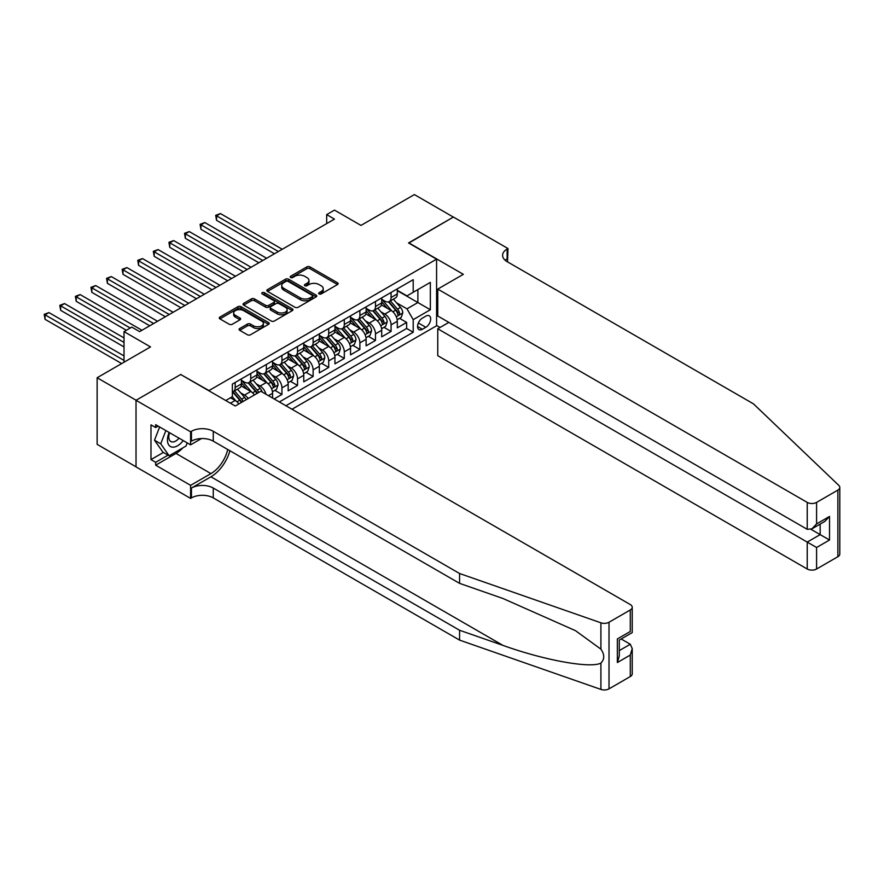 <?xml version="1.0" encoding="UTF-8"?>
<svg xmlns="http://www.w3.org/2000/svg" width="884" height="884" viewBox="0 0 884 884"><rect width="100%" height="100%" fill="white"/><g stroke="black" fill="none" stroke-linecap="round" stroke-linejoin="round"><path stroke-width="1.33" d="M319.091 293.93A1.514 0.873 0 0 0 321.235 293.93L337.489 284.549A2.166 1.249 0 0 0 338.119 283.665A2.166 1.249 0 0 0 337.489 282.781L309.941 266.88A2.166 1.249 0 0 0 306.881 266.88L290.626 276.261A1.514 0.873 0 0 0 290.184 276.88A1.514 0.873 0 0 0 290.626 277.499A1.514 0.873 0 0 0 292.77 277.499L294.869 276.283A6.928 4 0 0 1 304.66 276.283L306.958 277.609A6.928 4 0 0 1 308.991 280.438A6.928 4 0 0 1 306.958 283.267L304.858 284.482A1.514 0.873 0 0 0 304.416 285.101A1.514 0.873 0 0 0 304.858 285.709A1.514 0.873 0 0 0 307.002 285.709L309.102 284.504A6.928 4 0 0 1 318.892 284.504L321.19 285.819A6.928 4 0 0 1 323.224 288.648A6.928 4 0 0 1 321.19 291.477L319.091 292.692A1.514 0.873 0 0 0 318.649 293.311A1.514 0.873 0 0 0 319.091 293.93L319.091 292.692M239.708 328.539A2.166 1.249 0 0 0 239.078 329.423A2.166 1.249 0 0 0 239.708 330.307L247.432 334.771A2.166 1.249 0 0 0 250.492 334.771L268.548 324.34A2.166 1.249 0 0 0 269.189 323.456A2.166 1.249 0 0 0 268.548 322.572L241.012 306.671A2.166 1.249 0 0 0 237.951 306.671L219.895 317.102A2.166 1.249 0 0 0 219.254 317.986A2.166 1.249 0 0 0 219.895 318.87L229.221 324.251A2.166 1.249 0 0 0 232.282 324.251L240.017 319.798A2.166 1.249 0 0 0 240.647 318.914A2.166 1.249 0 0 0 240.017 318.03L235.387 315.356A5.79 3.337 0 0 1 233.685 312.991A5.79 3.337 0 0 1 237.266 309.908A5.79 3.337 0 0 1 243.575 310.627L261.708 321.102A5.79 3.337 0 0 1 263.399 323.456A5.79 3.337 0 0 1 259.83 326.55A5.79 3.337 0 0 1 253.52 325.82L250.492 324.074A2.166 1.249 0 0 0 247.432 324.074L239.708 328.539L239.708 330.307M180.922 374.639L208.978 390.573L436.586 259.167L408.53 242.956L453.348 217.088L414.375 194.579L360.981 225.409L334.472 210.105L326.682 214.613L334.472 219.11L139.606 331.622L131.815 327.113L124.014 331.622L124.014 362.219M180.922 374.374L136.103 400.242L97.13 377.744L150.523 346.915L124.014 331.622M295.024 307.289A2.166 1.249 0 0 0 298.085 307.289L316.141 296.869A2.166 1.249 0 0 0 316.77 295.985A2.166 1.249 0 0 0 316.141 295.101L288.593 279.2A2.166 1.249 0 0 0 285.532 279.2L267.476 289.62A2.166 1.249 0 0 0 266.846 290.504A2.166 1.249 0 0 0 267.476 291.388L295.024 307.289M262.802 294.262A1.514 0.873 0 0 1 264.349 294.471L292.317 310.627L274.294 321.036A2.166 1.249 0 0 1 271.233 321.036L243.686 305.124L251.41 300.704L251.41 298.902L243.686 303.367A2.166 1.249 0 0 0 243.056 304.24A2.166 1.249 0 0 0 243.686 305.124L243.686 303.367M251.41 300.704A2.166 1.249 0 0 1 254.47 300.704L254.47 298.902A2.166 1.249 0 0 0 251.41 298.902M254.47 298.902L265.642 305.345A2.166 1.249 0 0 0 268.703 305.345L273.83 302.394A2.166 1.249 0 0 0 274.46 301.51A2.166 1.249 0 0 0 273.83 300.626L262.205 293.908A1.514 0.873 0 0 1 261.752 293.289A1.514 0.873 0 0 1 262.692 292.482A1.514 0.873 0 0 1 264.349 292.67L292.35 308.836A2.166 1.249 0 0 1 292.98 309.72A2.166 1.249 0 0 1 292.35 310.604L292.35 308.836M136.025 466.807L97.13 444.354L97.13 377.744M274.15 398.938L281.941 394.441L274.847 390.341M271.786 374.805L275.709 377.07A8.818 5.094 60 0 1 281.941 387.866L288.173 384.275L288.173 390.838L297.532 385.435L290.438 381.347M287.377 365.81L291.289 368.064A8.818 5.094 60 0 1 297.532 378.871L303.764 375.269L303.764 381.844L313.124 376.44L306.03 372.341M302.969 356.804L306.881 359.07A8.818 5.094 60 0 1 313.124 369.866L319.356 366.274L319.356 372.838L328.704 367.435L321.61 363.346M318.56 347.81L322.472 350.064A8.818 5.094 60 0 1 328.704 360.871L334.948 357.269L334.948 363.843L344.296 358.44L337.202 354.34M334.152 338.804L338.064 341.069A8.818 5.094 60 0 1 344.296 351.865L350.539 348.263L350.539 354.838L359.887 349.434L352.793 345.346M349.733 329.809L353.655 332.064A8.818 5.094 60 0 1 359.887 342.87L366.12 339.268L366.12 345.843L375.479 340.439L368.385 336.34M365.324 320.804L369.247 323.069A8.818 5.094 60 0 1 375.479 333.865L381.711 330.262L381.711 336.837L391.071 331.434L391.071 324.87A8.818 5.094 -120 0 0 384.827 314.063L380.916 311.809M383.976 327.345L391.071 331.434M238.824 403.944A8.818 5.094 -120 0 0 235.177 400.474L230.492 397.767M254.415 394.938A8.818 5.094 -120 0 0 250.758 391.468L241.122 385.899M248.172 398.54A8.818 5.094 60 0 0 244.525 395.071L240.614 392.816M272.581 398.043L272.581 393.269A8.818 5.094 -120 0 0 266.349 382.474L256.714 376.904M265.985 394.231A8.818 5.094 60 0 0 260.117 386.065L256.205 383.811M288.173 384.275A8.818 5.094 -120 0 0 281.941 373.468L272.294 367.899M303.764 375.269A8.818 5.094 -120 0 0 297.532 364.473L287.886 358.904M319.356 366.274A8.818 5.094 -120 0 0 313.124 355.467L303.477 349.898M334.948 357.269A8.818 5.094 -120 0 0 328.704 346.473L319.069 340.904M350.539 348.263A8.818 5.094 -120 0 0 344.296 337.467L334.66 331.898M366.12 339.268A8.818 5.094 -120 0 0 359.887 328.472L350.252 322.903M381.711 330.262A8.818 5.094 -120 0 0 375.479 319.467L365.832 313.897M425.834 316.141L422.397 318.118A6.84 3.945 120 0 0 417.933 324.141A6.84 3.945 120 0 0 418.983 329.61A6.84 3.945 120 0 0 422.397 329.279L425.834 327.301A6.84 3.945 120 0 0 430.298 321.279A6.84 3.945 120 0 0 429.248 315.798A6.84 3.945 120 0 0 425.834 316.141M291.996 409.248L436.586 325.765L436.586 259.167M285.919 405.734L413.204 332.251L413.204 319.643L406.971 308.847L396.507 302.803M225.74 400.518L232.37 396.695L232.37 384.087L413.204 279.687L413.204 292.284L430.353 282.383L430.353 309.743L413.204 319.643M241.409 380.308L244.525 382.109A8.818 5.094 60 0 0 248.934 382.551L255.167 378.949A8.818 5.094 -120 0 0 257.001 374.904L257.001 369.866M257.001 371.313L260.117 373.114A8.818 5.094 60 0 0 264.526 373.545L270.758 369.943A8.818 5.094 -120 0 0 272.581 365.91L272.581 360.871M272.581 362.307L275.709 364.109A8.818 5.094 60 0 0 280.118 364.551L286.35 360.948A8.818 5.094 -120 0 0 288.173 356.904L288.173 351.865M288.173 353.313L291.289 355.103A8.818 5.094 60 0 0 295.698 355.545L301.941 351.942A8.818 5.094 -120 0 0 303.764 347.909L303.764 342.87M303.764 344.307L306.881 346.108A8.818 5.094 60 0 0 311.29 346.539L317.533 342.948A8.818 5.094 -120 0 0 319.356 338.904L319.356 333.865M319.356 335.312L322.472 337.102A8.818 5.094 60 0 0 326.881 337.544L333.113 333.942A8.818 5.094 -120 0 0 334.948 329.909L334.948 324.87M334.948 326.307L338.064 328.108A8.818 5.094 60 0 0 342.473 328.539L348.705 324.947A8.818 5.094 -120 0 0 350.539 320.903L350.539 315.864M350.539 317.301L353.655 319.102A8.818 5.094 60 0 0 358.064 319.544L364.296 315.942A8.818 5.094 -120 0 0 366.12 311.908L366.12 306.87M366.12 308.306L369.247 310.107A8.818 5.094 60 0 0 373.656 310.538L379.888 306.947A8.818 5.094 -120 0 0 381.711 302.903L381.711 297.864M279.366 401.955L406.651 328.472L406.651 322.439L397.303 327.842L397.303 321.268A8.818 5.094 -120 0 0 391.071 310.461L381.424 304.903M381.711 299.3L384.827 301.101A8.818 5.094 -120 0 0 389.236 301.543A8.818 5.094 -120 0 0 391.071 297.51L391.071 292.46M389.236 301.543L395.479 297.941A8.818 5.094 -120 0 0 397.303 293.908L397.303 288.869M235.177 382.474L235.177 387.512A8.818 5.094 60 0 1 233.343 391.546A8.818 5.094 60 0 1 232.37 391.899M233.343 391.546L239.586 387.943A8.818 5.094 -120 0 0 241.409 383.91L241.409 378.871M250.758 373.468L250.758 378.507A8.818 5.094 60 0 1 248.934 382.551M266.349 364.473L266.349 369.512A8.818 5.094 60 0 1 264.526 373.545M281.941 355.467L281.941 360.506A8.818 5.094 60 0 1 280.118 364.551M297.532 346.473L297.532 351.512A8.818 5.094 60 0 1 295.698 355.545M313.124 337.467L313.124 342.506A8.818 5.094 60 0 1 311.29 346.539M328.704 328.461L328.704 333.511A8.818 5.094 60 0 1 326.881 337.544M344.296 319.467L344.296 324.505A8.818 5.094 60 0 1 342.473 328.539M359.887 310.461L359.887 315.511A8.818 5.094 60 0 1 358.064 319.544M375.479 301.466L375.479 306.505A8.818 5.094 60 0 1 373.656 310.538M375.479 333.865L375.479 340.439M359.887 342.87L359.887 349.434M344.296 351.865L344.296 358.44M328.704 360.871L328.704 367.435M313.124 369.866L313.124 376.44M297.532 378.871L297.532 385.435M281.941 387.866L281.941 394.441M406.971 308.847L417.878 302.549L417.878 289.587L430.353 282.383M397.303 290.659L430.353 309.743M397.303 290.306L406.971 295.886L413.204 292.284M326.682 214.613L326.682 223.608M399.568 318.339L406.651 322.439M406.651 328.472L413.204 332.251M319.688 294.14L321.19 293.278A6.928 4 0 0 0 323.224 290.449L323.224 288.648M308.991 280.438L308.991 282.239A6.928 4 0 0 1 306.958 285.068L305.466 285.93M337.489 282.781L337.489 284.549L309.941 268.67A2.166 1.249 0 0 0 306.881 268.67L291.234 277.709M316.107 296.88L288.593 281.002A2.166 1.249 0 0 0 285.532 281.002L267.509 291.411M312.317 296.604A1.514 0.873 0 0 0 312.759 295.985A1.514 0.873 0 0 0 312.317 295.367L288.14 281.41A1.514 0.873 0 0 0 285.996 281.41L283.775 282.692A6.928 4 0 0 0 281.753 285.51A6.928 4 0 0 0 283.775 288.339L300.306 297.886A6.928 4 0 0 0 310.096 297.886L312.317 296.604L312.317 298.405A1.514 0.873 0 0 0 312.759 297.786L312.759 295.985M281.753 285.51L281.753 287.311A6.928 4 0 0 0 283.775 290.14L283.775 288.339M312.317 298.405L310.096 299.687A6.928 4 0 0 1 300.306 299.687L283.775 290.14M254.47 300.704L265.642 307.146A2.166 1.249 0 0 0 268.703 307.146L273.83 304.184A2.166 1.249 0 0 0 274.46 303.311L274.46 301.51M277.233 312.041A5.79 3.337 0 0 0 283.543 312.77A5.79 3.337 0 0 0 287.123 309.676A5.79 3.337 0 0 0 285.421 307.312L279.035 303.632A2.166 1.249 0 0 0 275.974 303.632L270.847 306.582A2.166 1.249 0 0 0 270.217 307.466A2.166 1.249 0 0 0 270.847 308.35L277.233 312.041L277.233 313.842A5.79 3.337 0 0 0 283.543 314.571A5.79 3.337 0 0 0 287.123 311.477L287.123 309.676M270.217 307.466L270.217 309.267A2.166 1.249 0 0 0 270.847 310.151L270.847 308.35M277.233 313.842L270.847 310.151M263.399 323.456L263.399 325.257A5.79 3.337 0 0 1 259.83 328.351A5.79 3.337 0 0 1 253.52 327.621L250.492 325.876A2.166 1.249 0 0 0 247.432 325.876L239.741 330.329M233.685 312.991L233.685 314.792A5.79 3.337 0 0 0 235.387 317.157L235.387 315.356M240.017 318.03L240.017 319.798L235.387 317.157M268.526 324.362L241.012 308.472A2.166 1.249 0 0 0 237.951 308.472L219.917 318.881M397.17 319.721L401.203 317.4L402.761 312.892A5.845 3.37 -120 0 0 400.485 307.411L393.358 299.168M391.932 311.035L383.49 301.256A16.862 9.735 -120 0 0 381.711 299.4M387.303 308.295L382.573 302.825A14 8.078 -120 0 0 381.711 301.875M282.25 249.266L220.436 213.574L216.547 215.829L216.547 220.326L274.46 253.763M388.441 301.864L395.645 310.196A5.845 3.37 60 0 1 397.734 314.229C398.607 315.4 399.236 315.036 399.601 313.146A5.845 3.37 -120 0 0 397.524 309.124L390.397 300.869M388.872 301.72L396.607 310.682A2.972 1.724 60 0 1 397.358 311.853L399.601 313.146M397.734 314.229L398.154 314.914M216.547 220.326L215.685 215.331L278.349 251.509M215.685 215.331L220.436 213.574M169.142 432.464A14.332 8.276 120 0 0 172.502 447.149A14.332 8.276 120 0 0 183.187 440.575M169.618 432.74A9.812 5.669 120 0 0 170.822 441.514A9.812 5.669 120 0 0 172.258 441.967A9.812 5.669 120 0 0 179.021 438.166M187.209 442.895L185.983 446.055L169.153 455.779L162.921 452.177L154.501 440.21L159.639 426.972M169.153 455.779L160.733 443.801L165.872 430.574M154.501 440.21L160.733 443.801M448.829 322.395L437.757 328.782L437.757 355.688L807.225 569.009L807.225 542.091L820.164 534.621L820.164 524.079M437.757 328.782L816.584 547.494L816.584 569.009L837.866 556.721L837.866 490.112A6.619 3.823 0 0 0 839.8 487.416A6.619 3.823 0 0 0 838.85 485.438L753.444 403.844L507.129 261.642A15.437 8.906 180 0 1 502.609 255.332A15.437 8.906 180 0 1 507.129 249.034L507.991 248.537L453.426 217.044L408.762 243.1M408.762 242.824L463.327 274.327L437.757 289.09L807.225 502.399A6.619 3.823 0 0 0 816.584 502.399L837.866 490.112M507.991 248.537L507.515 261.863M436.586 325.5L440.022 327.478M437.757 289.09L437.757 315.997L807.225 529.317L807.225 502.399M839.8 487.416L839.8 554.025A6.619 3.823 180 0 1 837.866 556.721M816.584 569.009A6.619 3.823 180 0 1 807.225 569.009M505.184 260.261A15.437 8.906 180 0 1 507.129 258.89L507.129 249.034M810.971 529.317L829.524 540.025L816.584 547.494M816.584 502.399L816.584 523.914L811.91 528.853L807.225 529.317M816.584 523.914L829.524 516.444L824.849 521.383L811.91 528.853M630.292 676.558L630.292 655.055L632.226 648.536L632.226 673.862A6.619 3.823 180 0 1 630.292 676.558L609.01 688.846A6.619 3.823 180 0 1 600.91 689.421L459.581 640.115L459.581 630.259L213.265 488.045A15.437 8.906 -0 0 0 191.441 488.045L210.933 476.796A28.719 16.575 120 0 0 229.906 450.752M459.581 630.259L502.919 645.375C544.334 660.304 590.611 668.658 600.91 663.077C604.667 659.232 604.667 654.591 600.91 649.154L575.484 630.668L502.919 598.479L459.581 583.363L213.265 441.149A15.437 8.906 -0 0 0 191.441 441.149L191.441 431.293L190.59 431.79L136.025 400.286L180.69 374.507L235.255 406.01L260.813 391.247L630.292 604.557A6.619 3.823 -0 0 1 632.226 607.253A6.619 3.823 -0 0 1 630.292 609.96L609.01 622.248L609.01 688.846M459.581 640.115L213.265 497.902A15.437 8.906 -0 0 0 191.441 497.902L190.59 498.399L136.025 466.896L136.025 400.286M459.581 583.363L459.581 573.506L213.265 431.293A15.437 8.906 -0 0 0 191.441 431.293M600.91 649.154L600.91 622.811L459.581 573.506M182.877 447.845A24.807 14.321 -60 0 1 176.004 453.437L155.661 465.183L155.661 462.31L168.059 455.149M158.159 426.121L155.661 427.558L150.987 424.861L150.987 459.603L155.661 462.31M155.661 427.558L155.661 424.685L190.59 444.84L190.59 431.79M190.59 498.399L190.59 485.349L210.933 473.603A24.807 14.321 120 0 0 227.718 449.503M155.661 465.183L190.59 485.349M621.154 638.977L630.292 644.248L632.226 648.536M201.475 438.563L190.59 444.84M600.91 622.811A6.619 3.823 -0 0 0 609.01 622.248M150.987 459.603L163.385 452.442M630.292 655.055L617.352 662.525L619.286 656.005L619.286 640.06L632.226 632.59L632.226 607.253M617.352 662.525L617.352 638.944C619.872 640.392 619.872 640.392 617.352 638.944L630.292 631.474C632.811 632.922 632.811 632.922 630.292 631.474L630.292 609.96M381.579 328.726L385.612 326.395L387.17 321.898A5.845 3.37 -120 0 0 384.894 316.406L377.766 308.162M376.341 320.041L367.899 310.251A16.862 9.735 -120 0 0 366.12 308.406M371.711 317.29L366.982 311.82A14 8.078 -120 0 0 366.12 310.881M266.659 258.261L204.845 222.58L200.955 224.823L200.955 229.332L258.868 262.758M372.86 310.859L380.065 319.201A5.845 3.37 60 0 1 382.142 323.224C383.026 324.395 383.645 324.041 384.01 322.141A5.845 3.37 -120 0 0 381.932 318.118L374.805 309.875M373.28 310.726L381.026 319.688A2.972 1.724 60 0 1 381.766 320.848L384.01 322.141M382.142 323.224L382.573 323.92M200.955 229.332L200.093 224.326L262.769 260.515M200.093 224.326L204.845 222.58M365.987 337.721L370.02 335.401L371.578 330.892A5.845 3.37 -120 0 0 369.302 325.411L362.186 317.168M360.749 329.036L352.307 319.257A16.862 9.735 -120 0 0 350.539 317.4M356.119 326.295L351.401 320.826A14 8.078 -120 0 0 350.539 319.886M251.067 267.266L189.264 231.575L185.364 233.829L185.364 238.326L243.277 271.764M357.269 319.864L364.473 328.196A5.845 3.37 60 0 1 366.551 332.229C367.435 333.401 368.053 333.036 368.429 331.146A5.845 3.37 -120 0 0 366.341 327.124L359.224 318.87M357.688 319.721L365.435 328.682A2.972 1.724 60 0 1 366.186 329.854L368.429 331.146M366.551 332.229L366.982 332.914M185.364 238.326L184.502 233.332L247.177 269.51M184.502 233.332L189.264 231.575M350.407 346.727L354.429 344.395L355.987 339.898A5.845 3.37 -120 0 0 353.711 334.406L346.594 326.163M345.169 338.042L336.716 328.262A16.862 9.735 -120 0 0 334.948 326.406M340.528 335.29L335.809 329.82A14 8.078 -120 0 0 334.948 328.881M235.487 276.261L173.673 240.581L169.772 242.824L169.772 247.332L227.685 280.758M341.677 328.859L348.882 337.202A5.845 3.37 60 0 1 350.97 341.224C351.843 342.406 352.462 342.042 352.838 340.141A5.845 3.37 -120 0 0 350.749 336.119L343.633 327.876M342.097 328.726L349.843 337.688A2.972 1.724 60 0 1 350.594 338.848L352.838 340.141M350.97 341.224L351.39 341.92M169.772 247.332L168.921 242.327L231.586 278.515M168.921 242.327L173.673 240.581M334.815 355.722L338.837 353.401L340.395 348.893A5.845 3.37 -120 0 0 338.13 343.412L331.003 335.169M329.577 347.036L321.124 337.257A16.862 9.735 -120 0 0 319.356 335.401M324.947 344.296L320.218 338.826A14 8.078 -120 0 0 319.356 337.887M219.895 285.267L158.081 249.575L154.181 251.829L154.181 256.327L212.094 289.764M326.086 337.865L333.29 346.208A5.845 3.37 60 0 1 335.379 350.23C336.252 351.401 336.881 351.036 337.246 349.147A5.845 3.37 -120 0 0 335.169 345.125L328.041 336.87M326.516 337.721L334.251 346.683A2.972 1.724 60 0 1 335.003 347.854L337.246 349.147M335.379 350.23L335.798 350.915M154.181 256.327L153.33 251.332L215.994 287.51M153.33 251.332L158.081 249.575M319.223 364.727L323.257 362.396L324.815 357.898A5.845 3.37 -120 0 0 322.538 352.418L315.411 344.163M313.986 356.042L305.544 346.263A16.862 9.735 -120 0 0 303.764 344.406M309.356 353.291L304.626 347.821A14 8.078 -120 0 0 303.764 346.882M204.303 294.262L142.49 258.581L138.589 260.824L138.589 265.333L196.513 298.77M310.494 346.859L317.699 355.202A5.845 3.37 60 0 1 319.787 359.224C320.66 360.407 321.29 360.042 321.654 358.153A5.845 3.37 -120 0 0 319.577 354.119L312.45 345.876M310.925 346.727L318.66 355.688A2.972 1.724 60 0 1 319.411 356.849L321.654 358.153M319.787 359.224L320.207 359.921M138.589 265.333L137.738 260.338L200.403 296.516M137.738 260.338L142.49 258.581M303.632 373.722L307.665 371.402L309.223 366.904A5.845 3.37 -120 0 0 306.947 361.412L299.82 353.169M298.394 365.037L289.952 355.257A16.862 9.735 -120 0 0 288.173 353.401M293.764 362.296L289.035 356.827A14 8.078 -120 0 0 288.173 355.887M188.712 303.267L126.898 267.576L123.009 269.83L123.009 274.327L180.922 307.765M294.913 355.865L302.118 364.208A5.845 3.37 60 0 1 304.195 368.23C305.079 369.401 305.698 369.048 306.063 367.147A5.845 3.37 -120 0 0 303.986 363.125L296.858 354.882M295.333 355.722L303.079 364.683A2.972 1.724 60 0 1 303.82 365.854L306.063 367.147M304.195 368.23L304.626 368.915M123.009 274.327L122.147 269.333L184.822 305.51M122.147 269.333L126.898 267.576M288.04 382.728L292.074 380.396L293.632 375.899A5.845 3.37 -120 0 0 291.355 370.418L284.239 362.164M282.803 374.043L274.36 364.263A16.862 9.735 -120 0 0 272.581 362.407M278.173 371.291L273.454 365.821A14 8.078 -120 0 0 272.581 364.882M173.12 312.262L111.318 276.582L107.417 278.825L107.417 283.333L165.33 316.77M279.322 364.86L286.526 373.203A5.845 3.37 60 0 1 288.604 377.225C289.488 378.407 290.107 378.043 290.482 376.153A5.845 3.37 -120 0 0 288.394 372.12L281.267 363.877M279.742 364.727L287.488 373.689A2.972 1.724 60 0 1 288.239 374.849L290.482 376.153M288.604 377.225L289.035 377.921M107.417 283.333L106.555 278.338L169.231 314.516M106.555 278.338L111.318 276.582M272.46 391.722L276.482 389.402L278.04 384.905A5.845 3.37 -120 0 0 275.764 379.413L268.648 371.169M267.222 383.037L258.769 373.258A16.862 9.735 -120 0 0 257.001 371.402M262.581 380.297L257.863 374.827A14 8.078 -120 0 0 257.001 373.888M157.54 321.268L95.726 285.576L91.825 287.83L91.825 292.328L149.739 325.765M263.73 373.866L270.935 382.208A5.845 3.37 60 0 1 273.012 386.231C273.896 387.402 274.515 387.048 274.891 385.148A5.845 3.37 -120 0 0 272.802 381.126L265.686 372.882M264.15 373.722L271.896 382.695A2.972 1.724 60 0 1 272.648 383.855L274.891 385.148M273.012 386.231L273.443 386.927M91.825 292.328L90.964 287.333L153.639 323.511M90.964 287.333L95.726 285.576M262.15 392.01A5.845 3.37 -120 0 0 260.172 388.419L253.056 380.164M251.631 392.043L243.177 382.264A16.862 9.735 -120 0 0 241.409 380.407M246.99 389.291L242.271 383.822A14 8.078 -120 0 0 241.409 382.882M141.948 330.262L80.135 294.582L76.234 296.825L76.234 301.333L126.357 330.262M258.714 392.463A5.845 3.37 -120 0 0 257.211 390.12L250.095 381.877M248.559 382.728L256.305 391.689A2.972 1.724 60 0 1 257.056 392.85L257.542 393.137M248.139 382.86L255.343 391.203A5.845 3.37 60 0 1 256.835 393.546M76.234 301.333L75.383 296.339L130.257 328.019M75.383 296.339L80.135 294.582M246.083 399.756A5.845 3.37 -120 0 0 244.592 397.413L237.465 389.17M236.039 401.038L232.304 396.728M231.409 398.297L230.801 397.59M124.014 337.92L64.543 303.577L60.642 305.831L60.642 310.328L124.014 346.915M243.122 401.458A5.845 3.37 -120 0 0 241.63 399.126L234.503 390.883M232.978 391.722L240.713 400.695A2.972 1.724 60 0 1 241.465 401.855L241.951 402.132M232.547 391.866L239.752 400.209A5.845 3.37 60 0 1 241.255 402.54M60.642 310.328L59.792 305.334L124.014 342.417M59.792 305.334L64.543 303.577M124.014 355.921L48.951 312.582L45.062 314.837L45.062 319.334L121.683 363.567M45.062 319.334L44.2 314.339L124.014 360.418M44.2 314.339L48.951 312.582M230.415 403.214L235.177 400.474M244.525 395.071L250.758 391.468M260.117 386.065L266.349 382.474M275.709 377.07L281.941 373.468M291.289 368.064L297.532 364.473M306.881 359.07L313.124 355.467M322.472 350.064L328.704 346.473M338.064 341.069L344.296 337.467M353.655 332.064L359.887 328.472M369.247 323.069L375.479 319.467M384.827 314.063L391.071 310.461M391.071 297.51L397.303 293.908M235.177 387.512L241.409 383.91M250.758 378.507L257.001 374.904M266.349 369.512L272.581 365.91M281.941 360.506L288.173 356.904M297.532 351.512L303.764 347.909M313.124 342.506L319.356 338.904M328.704 333.511L334.948 329.909M344.296 324.505L350.539 320.903M359.887 315.511L366.12 311.908M375.479 306.505L381.711 302.903M391.071 324.87L397.303 321.268M268.46 395.656L272.581 393.269M418.353 322.98L425.834 327.301M417.568 326.483L422.397 329.279M321.19 293.278L321.19 291.477M304.858 285.709L304.858 284.482M306.958 285.068L306.958 283.267M290.626 277.499L290.626 276.261M306.881 268.67L306.881 266.88M309.941 268.67L309.941 266.88M267.476 291.388L267.476 289.62M285.532 281.002L285.532 279.2M288.593 281.002L288.593 279.2M316.141 296.869L316.141 295.101M300.306 299.687L300.306 297.886M310.096 299.687L310.096 297.886M265.642 307.146L265.642 305.345M268.703 307.146L268.703 305.345M273.83 304.184L273.83 302.394M264.349 294.471L264.349 292.67M247.432 325.876L247.432 324.074M250.492 325.876L250.492 324.074M253.52 327.621L253.52 325.82M219.895 318.87L219.895 317.102M237.951 308.472L237.951 306.671M241.012 308.472L241.012 306.671M268.548 324.34L268.548 322.572M396.275 316.726L402.717 313.013M383.49 301.256L384.286 300.792M397.524 309.124L400.485 307.411M392.861 311.809L395.645 310.196M829.524 516.444L829.524 540.025M502.919 645.375L210.933 476.796M213.265 441.149L213.265 431.293M213.265 488.045L213.265 497.902M600.91 689.421L600.91 663.077M191.441 488.045L191.441 497.902M176.004 453.437L210.933 473.603M619.286 650.602L630.292 644.248M380.695 325.732L387.126 322.008M367.899 310.251L368.694 309.798M381.932 318.118L384.894 316.406M377.269 320.815L380.065 319.201M365.103 334.727L371.545 331.014M352.307 319.257L353.114 318.793M366.341 327.124L369.302 325.411M361.689 329.809L364.473 328.196M349.512 343.732L355.954 340.008M336.716 328.262L337.522 327.798M350.749 336.119L353.711 334.406M346.097 338.815L348.882 337.202M333.92 352.727L340.362 349.014M321.124 337.257L321.931 336.793M335.169 345.125L338.13 343.412M330.506 347.81L333.29 346.208M318.328 361.733L324.771 358.009M305.544 346.263L306.339 345.799M319.577 354.119L322.538 352.418M314.914 356.816L317.699 355.202M302.748 370.728L309.179 367.015M289.952 355.257L290.748 354.793M303.986 363.125L306.947 361.412M299.322 365.81L302.118 364.208M287.156 379.733L293.599 376.009M274.36 364.263L275.167 363.799M288.394 372.12L291.355 370.418M283.742 374.816L286.526 373.203M271.565 388.728L278.007 385.015M258.769 373.258L259.576 372.794M272.802 381.126L275.764 379.413M268.15 383.811L270.935 382.208M243.177 382.264L243.984 381.8M257.211 390.12L260.172 388.419M252.559 392.816L255.343 391.203M241.63 399.126L244.592 397.413M236.967 401.811L239.752 400.209"/></g></svg>
